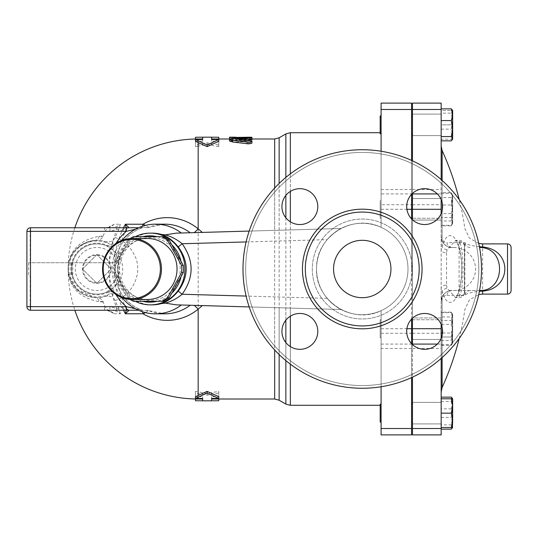 <?xml version="1.0" encoding="UTF-8"?>
<svg xmlns="http://www.w3.org/2000/svg" width="538" height="538" viewBox="0 0 538 538"><rect width="100%" height="100%" fill="white"/><g stroke="black" fill="none" stroke-linecap="round" stroke-linejoin="round"><path stroke-width="0.4" stroke-dasharray="2.69 2.02" d="M147.573 299.484A30.484 29.449 90 0 1 118.125 269A30.484 29.449 90 0 1 147.573 238.516M96.84 254.656L82.496 269L96.84 283.344L111.184 269L96.84 254.656L82.496 269L96.84 283.344L111.184 269L96.84 254.656A14.344 14.344 0 0 0 82.496 269A14.344 14.344 0 0 0 96.84 283.344A14.344 14.344 0 0 0 111.184 269A14.344 14.344 0 0 0 96.84 254.656M83.128 269A13.712 13.712 0 0 0 103.699 280.876A13.712 13.712 0 0 0 103.699 257.124A13.712 13.712 0 0 0 83.128 269M112.698 240.997L113 244.091C112.133 246.438 110.034 247.043 106.706 245.913L116.679 253.613L113.848 255.812A21.52 21.52 0 0 0 82.274 253.156A21.52 21.52 0 0 0 82.274 284.844A21.52 21.52 0 0 0 113.848 282.188L116.679 284.387A25.104 25.104 0 0 1 79.846 287.48A25.104 25.104 0 0 1 79.846 250.52A25.104 25.104 0 0 1 116.679 253.613C124.702 260.688 124.681 277.332 116.679 284.387L106.706 292.087C110.034 290.957 112.133 291.562 113 293.909L112.698 297.003L107.862 295.9L105.468 296.364A28.696 28.696 0 0 1 68.144 269A28.696 28.696 0 0 1 105.468 241.636L107.862 242.1L112.698 240.997L115.186 237.614A88.716 88.716 0 0 1 119.046 228.872L120.357 224.225L114.117 224.225L107.223 228.489L104.991 231.333A100.492 100.492 0 0 0 103.276 235.9L102.892 236.828C101.426 239.141 99.268 240.304 96.423 240.311A28.696 28.696 0 0 0 68.144 269A28.696 28.696 0 0 0 96.423 297.689C99.261 297.696 101.42 298.852 102.892 301.172L103.276 302.1A100.492 100.492 0 0 0 104.991 306.667L108.024 310.137L114.117 313.775C111.749 311.381 108.582 310.204 104.628 310.244L104.628 306.66L30.484 306.66L30.484 310.244L109.886 310.244L30.484 310.244A3.584 3.584 0 0 1 26.9 306.66A3.584 3.584 0 0 0 30.484 310.244A3.584 3.584 0 0 1 26.9 306.66L26.9 231.34A3.584 3.584 0 0 1 30.484 227.756A3.584 3.584 0 0 0 26.9 231.34A3.584 3.584 0 0 1 30.484 227.756L109.886 227.756L104.628 227.756L104.628 231.34L104.991 231.333M119.577 269A31.386 30.316 90 0 1 165.052 241.824A31.386 30.316 90 0 1 165.052 296.176A31.386 30.316 90 0 1 119.577 269M163.37 236.72L135.213 236.72A35.421 34.21 -90 0 0 129.328 240.237L115.246 265.483A35.421 34.21 -90 0 0 115.078 269A35.421 34.21 -90 0 0 115.246 272.517L129.328 297.763A35.421 34.21 -90 0 0 135.213 301.28L163.37 301.28M133.491 301.28L135.213 301.28A35.864 34.647 -90 0 1 115.65 269A35.864 34.647 -90 0 1 135.193 236.72L133.491 236.72M129.328 240.237L127.607 240.237A35.421 34.21 90 0 1 130.048 238.583M115.246 265.483L113.531 265.483L127.607 240.237M115.246 272.517L113.531 272.517A35.421 34.21 90 0 1 113.531 265.483M129.328 297.763L127.607 297.763L113.531 272.517M130.048 299.417A35.421 34.21 90 0 1 127.607 297.763M157.291 236.72A33.174 32.045 90 0 1 172.456 245.442M180.889 260.594A33.174 32.045 90 0 1 180.889 277.406M172.456 292.558A33.174 32.045 90 0 1 157.291 301.28M142.489 301.28A33.174 32.045 90 0 1 117.849 269A33.174 32.045 90 0 1 142.489 236.72M380.184 202.954L380.184 218.26L380.184 202.954M381.086 202.954L381.086 218.26L381.086 202.954M441.16 202.954L441.16 218.26L441.16 202.954M411.57 202.954L411.57 218.26L411.57 202.954M412.464 319.74L441.16 319.74L441.16 337.676L441.16 319.74L441.16 337.676L441.16 319.74L411.57 319.74L411.57 337.676L411.57 319.74M380.184 319.74L380.184 337.676L380.184 319.74L380.184 337.676L380.184 319.74L381.086 319.74L381.086 337.676L381.086 319.74L381.086 337.676L381.086 319.74L380.184 319.74M441.16 406.802L441.16 422.108L441.16 406.802M411.57 406.802L411.57 422.108L411.57 406.802M380.184 406.802L380.184 422.108L380.184 406.802M381.086 406.802L381.086 422.108L381.086 406.802M441.16 398.799L441.16 427.488L441.16 398.799L451.355 398.799L452.64 405.968L452.64 416.856L451.355 408.853L452.64 403.002L451.954 398.799M411.57 413.144L411.57 404.179L411.57 413.144M381.086 422.108L380.184 422.108L380.184 404.179L381.086 404.179L381.086 422.108L381.086 404.179M380.184 218.26L380.184 200.324L380.184 218.26L381.086 218.26L381.086 200.324L381.086 218.26L380.184 218.26M411.57 218.26L411.57 200.324L411.57 218.26L441.16 218.26L441.16 200.324L441.16 218.26L412.464 218.26M381.086 133.821L380.184 133.821L380.184 115.892L380.184 133.821L380.184 115.892L381.086 115.892L381.086 133.821L381.086 115.892M441.16 131.198L441.16 115.892L441.16 131.198M411.57 131.198L411.57 115.892L411.57 131.198M451.355 213.579L452.64 205.583L452.64 219.437L451.355 213.579L441.16 213.579L441.16 197.581L451.355 197.581L452.64 195.435L452.64 205.583L451.355 197.581M452.64 223.149L451.355 225.294L452.64 219.437L452.64 223.64L452.64 213.008L451.355 221.01L452.64 223.149M452.64 199.147L451.355 205.005L452.64 213.008L452.64 194.944L451.355 193.29L452.64 199.147M441.16 345.275L441.16 320.426L451.355 320.426L452.64 316.283L452.64 328.705L451.355 320.426L452.64 328.705L452.64 341.132L451.355 336.99L452.64 328.705L451.355 336.99L452.64 341.132L451.355 345.275L452.64 341.132L452.64 343.056L452.64 316.283L451.355 312.141L452.64 316.283L452.64 314.36L452.64 316.283L451.355 320.426L441.16 320.426L441.16 336.99L451.355 336.99L441.16 336.99L441.16 345.275L451.355 345.275L452.64 343.056L452.64 318.563L451.355 324.421L452.64 332.417L451.355 340.419L452.64 342.565L451.355 344.71L452.64 338.853L451.355 332.995L452.64 324.992L451.355 316.99L452.64 314.851L451.355 312.706L452.64 318.563L452.64 314.36L452.344 343.56M452.344 398.288L452.64 403.002M452.566 427.488L451.355 424.859L452.64 416.856L452.64 427.488L452.64 423.285L451.355 429.142M451.355 401.429L452.64 409.431L452.64 399.283L451.355 401.429L441.16 401.429L441.16 429.142L441.16 424.859L451.355 424.859M452.64 409.431L451.355 417.434L452.64 423.285L452.64 409.431M452.64 405.968L451.355 413.144L452.64 420.319L452.64 398.799L451.355 398.799M452.64 420.319L451.355 427.488L452.64 427.488L452.64 420.319M441.16 192.725L441.16 217.574L451.355 217.574L452.64 221.717L452.64 209.295L451.355 217.574L452.64 209.295L452.64 196.868L451.355 201.01L452.64 209.295L451.355 201.01L452.64 196.868L451.355 192.725L452.64 196.868L452.64 194.944L452.64 221.717L451.355 225.859L452.64 221.717L452.64 223.64L452.64 221.717L451.355 217.574L441.16 217.574L441.16 192.725L451.355 192.725L452.344 194.44M452.64 139.201L452.64 132.032L451.355 139.201L452.64 139.201L451.355 139.201L452.64 132.032L452.64 139.201L452.64 134.998L451.355 140.855M452.64 121.144L451.355 129.147L452.64 134.998L452.64 110.996L451.355 113.141L452.64 121.144M452.344 110.001L452.64 110.996L452.64 110.512L451.355 110.512L452.64 117.681L451.355 124.856L452.64 132.032L452.64 117.681L452.64 132.032L451.355 124.856L452.64 117.681L452.64 110.512L452.64 117.681L451.355 110.512L452.64 110.512M441.16 197.581L441.16 205.005L451.355 205.005M441.16 193.29L451.355 193.29M441.16 205.005L441.16 221.01L451.355 221.01M441.16 221.01L441.16 225.294L451.355 225.294M441.16 417.434L451.355 417.434M441.16 424.859L441.16 408.853L451.355 408.853M441.16 427.488L451.355 427.488M442.505 332.995L451.355 332.995M441.16 316.99L441.16 344.71L441.16 316.99L451.355 316.99M441.16 344.71L451.355 344.71M441.16 312.706L451.355 312.706M441.678 201.01L441.16 201.01M441.16 113.141L441.16 140.855L441.16 108.858L441.16 113.141L451.355 113.141M441.16 129.147L451.355 129.147M441.16 220.055L441.16 198.535L441.16 220.055L441.16 198.535L441.16 220.055L412.464 220.055L412.464 198.535L412.464 220.055L412.464 198.535L412.464 220.055L441.16 220.055M441.16 225.294L441.16 213.579L441.16 236.72L442.122 241.165A5.38 3.1 155.6 0 1 442.122 239.497L441.16 236.72A10.76 10.76 0 0 0 451.92 247.48A5.38 5.01 90 0 1 446.93 242.598C445.35 242.9 443.749 241.871 442.122 239.497L442.122 180.438M441.16 336.317L441.16 317.945L441.16 336.317M441.16 312.141L441.16 320.426L441.16 312.141L451.355 312.141L452.344 313.856M441.16 408.853L441.16 401.429M441.16 405.538L441.16 423.904L441.16 405.538M441.16 413.144L451.355 413.144M441.16 317.945L441.16 339.465L441.16 317.945L412.464 317.945L412.464 339.465L412.464 317.945L412.464 339.465L412.464 317.945L441.16 317.945M442.122 357.562L442.122 298.503C443.749 296.129 445.35 295.1 446.93 295.402A5.38 5.01 90 0 1 451.92 290.52A10.76 10.76 0 0 0 441.16 301.28L442.122 298.503A5.38 3.1 24.4 0 1 442.122 296.835L441.16 301.28L441.16 324.407L451.355 324.421M441.16 340.419L451.355 340.419M441.16 225.859L441.16 217.574L441.16 225.859L451.355 225.859L452.344 224.144M441.16 124.856L441.16 135.616L441.16 114.096L441.16 133.821L441.16 115.892L441.16 124.856L451.355 124.856L441.16 124.856L441.16 139.201L451.355 139.201L441.16 139.201L441.16 110.512L451.355 110.512L441.16 110.512L441.16 124.856M411.57 124.856L411.57 133.821L411.57 124.856M441.16 132.462L441.16 114.096L441.16 132.462M412.464 420.75L412.464 402.384L412.464 420.75M441.16 339.465L412.464 339.465L441.16 339.465M412.464 124.856L412.464 135.616L412.464 124.856M412.464 117.25L412.464 135.616L412.464 117.25M441.16 198.535L412.464 198.535L441.16 198.535M412.464 413.144L412.464 402.384L412.464 413.144M411.57 333.278L411.57 204.722L381.086 204.722L381.086 227.325A45.73 45.73 0 0 1 407.986 269A45.73 45.73 0 0 1 339.391 308.604A45.73 45.73 0 0 1 339.391 229.396A45.73 45.73 0 0 1 407.986 269A45.73 45.73 0 0 1 381.086 310.675A45.73 45.73 0 0 0 407.986 269A45.73 45.73 0 0 1 339.391 308.604A45.73 45.73 0 0 1 339.391 229.396A45.73 45.73 0 0 1 407.986 269A45.73 45.73 0 0 0 381.086 227.325C352.672 213.27 316.136 236.283 316.539 267.897C314.454 300.204 351.859 325.255 381.086 310.675L381.086 405.296L381.086 310.675L381.086 333.278L411.57 333.278L411.57 434.886M381.086 434.886L381.086 333.278M249.188 306.922L341.065 309.525C354.26 316.068 367.602 316.452 381.086 310.675L381.086 386.761M381.086 204.722L381.086 109.483L411.57 109.483L411.57 204.722M411.57 109.483L411.57 103.114L381.086 103.114L381.086 109.483M176.296 233.149L341.065 228.475C354.26 221.932 367.602 221.548 381.086 227.325L381.086 193.922L411.57 193.922L411.57 160.418M411.57 193.922L411.57 194.332M411.57 319.115L411.57 218.885M411.57 343.668L411.57 377.582M411.57 269L411.57 134.5L411.57 269M511.1 247.48L511.1 290.52M446.54 252.867L446.54 285.133A5.38 3.026 180 0 0 441.16 288.16L441.16 249.84A5.38 3.026 180 0 0 446.54 252.867L447.017 249.76L455.733 240.304L459.096 241.562A5.38 5.145 0 0 1 464.476 246.707L464.476 291.293A5.38 5.145 180 0 1 459.096 296.438L459.096 241.562C464.24 246.653 464.254 291.314 459.096 296.438L455.733 297.696L459.096 297.696C462.364 297.373 464.153 295.584 464.476 292.316M464.476 291.293L464.476 246.707M446.54 285.133L447.017 288.24L455.733 297.696L455.229 297.79L456.816 295.779C458.558 293.318 461.786 283.418 461.665 267.426C461.503 259.955 460.676 253.546 459.17 248.206C455.585 238.26 456.13 241.912 455.558 240.479L459.096 240.304C462.364 240.627 464.153 242.416 464.476 245.684M447.017 249.76A5.38 3.51 -162.4 0 1 442.122 246.572C448.598 224.191 462.115 238.361 461.786 268.966C462.142 299.552 448.618 313.862 442.122 291.428A5.38 3.51 -17.6 0 1 447.017 288.24M441.16 236.72L441.16 146.067L441.16 249.84L442.122 246.572L442.122 150.512M442.122 387.488L442.122 291.428L441.16 288.16L441.16 391.933L441.16 301.28M479.412 246.74L479.392 246.74C470.79 245.698 465.942 244.319 464.852 242.598L446.93 242.598M446.93 295.402L464.852 295.402C465.942 293.681 470.79 292.302 479.392 291.26L479.412 291.26M480.36 290.52L451.92 290.52C448.705 289.895 445.437 292 442.122 296.835M442.122 241.165C445.437 246.001 448.705 248.105 451.92 247.48L453.716 247.48A21.85 21.52 0 0 1 475.565 269A21.85 21.52 0 0 1 453.716 290.52L451.92 290.52M470.178 290.52A5.38 5.346 -90 0 0 464.852 295.402L464.852 242.598A5.38 5.346 -90 0 0 470.178 247.48M451.92 247.48L453.716 247.48M441.16 358.422L441.16 338.375M441.16 428.517L441.16 434.886L412.464 434.886L412.464 103.114L441.16 103.114L441.16 428.517L412.464 428.517M441.16 199.625L441.16 179.578M479.553 290.52L453.716 290.52M412.464 219.78L412.464 318.22M412.464 160.828L412.464 193.445M412.464 344.555L412.464 377.172M412.464 269L412.464 134.5L412.464 269M198.166 399.014L195.476 398.954L195.476 391.361L198.166 391.879L198.166 398.994L202.644 399.014L202.644 400.81M195.476 396.688L198.166 396.688L198.166 395.726M195.476 400.743L195.476 393.049L207.13 395.188L218.784 393.049L218.784 400.743M211.616 400.81L211.616 399.014L218.784 398.954L218.784 391.361L207.13 393.473L207.13 395.188M218.784 391.361L218.784 393.049M195.476 391.361L195.476 393.049M207.13 393.473L198.166 391.879L198.166 146.121L207.13 144.527L218.784 146.639L218.784 139.046L211.616 138.986L211.616 137.19M202.644 396.688L202.644 398.45L202.644 396.688L198.166 396.688L198.166 398.45M211.616 396.688L211.616 398.45L211.616 396.688L218.784 396.688M211.616 141.312L211.616 139.55L211.616 141.312L218.784 141.312M249.188 231.078L341.065 228.475C337.965 229.612 333.345 233.331 327.198 239.632A45.73 45.73 0 0 0 327.198 298.368C333.345 304.669 337.965 308.388 341.065 309.525L176.296 304.851M249.094 137.21C252.793 137.251 252.793 137.331 249.094 137.446L249.094 139.234C252.793 139.12 252.793 139.046 249.094 139.006L229.544 139.329L229.544 138.986L249.094 139.234C252.793 139.12 252.793 139.046 249.094 139.006L249.094 137.58M245.355 140.223L236.908 141.151L250.365 142.53L251.966 143.148L251.966 140.008L246.222 140.008L246.222 140.808L232.416 140.808L229.544 141.312L232.416 141.884L246.222 141.884L246.222 143.148L247.823 143.821M248.173 143.861L248.717 143.895M229.544 141.003L232.739 140.203L247.823 139.396C251.986 139.382 252.833 139.55 250.365 139.907M236.908 140.869L236.908 139.382L236.908 140.869M195.476 146.639L198.166 146.121L198.166 139.006L195.476 139.046L195.476 146.639L195.476 144.951L207.13 142.812L218.784 144.951L218.784 137.257M195.476 137.257L195.476 144.951M195.476 141.312L202.644 141.312L202.644 139.55L202.644 141.312M198.166 142.274L198.166 139.55M218.784 146.639L218.784 144.951M207.13 144.527L207.13 142.812M198.166 138.986L202.644 138.986L202.644 137.19M246.222 141.413L248.442 142.153L251.67 141.743L251.966 138.226L246.222 138.226L246.222 139.039L231.764 139.046L229.544 139.55L232.039 140.129L246.222 140.136L246.222 143.148M251.966 143.148L251.966 141.413M246.222 141.884L246.222 140.136M246.222 140.808L246.222 139.039M246.222 140.008L246.222 138.226M251.966 140.008L251.966 138.226M249.094 137.446L229.544 137.54M235.288 137.54L235.288 138.992M229.544 139.006L229.544 137.21M235.288 139.329L235.288 138.259M152.214 233.136A35.864 34.647 -90 0 0 117.566 269A35.864 34.647 -90 0 0 152.214 304.864M114.117 224.225C111.749 226.619 108.582 227.796 104.628 227.756L30.484 227.756L116.598 227.756L116.289 231.34L30.175 231.34L30.175 262.726L28.662 262.726L117.271 262.726C118.098 251.125 121.037 240.103 126.08 229.639L116.289 231.34A98.958 98.582 -90 0 0 109.066 262.726L30.175 262.726M114.117 313.775L120.357 313.775C117.64 311.361 114.143 310.184 109.886 310.244L109.886 306.66L119.046 309.135M119.046 228.872L109.886 231.34L109.886 227.756C114.143 227.816 117.634 226.639 120.357 224.225M120.357 313.775L119.046 309.128A88.716 88.716 0 0 1 115.186 300.386L112.698 297.003M96.423 240.311L95.32 240.345A5.38 4.203 -93 0 0 99.133 236.323L102.892 236.828M95.32 240.345C77.627 243.795 68.568 253.344 68.144 269L68.541 273.761L76.981 289.706L95.32 297.655L96.423 297.689M123.558 227.756A92.576 92.22 90 0 0 114.11 262.726L109.066 262.726M30.175 275.274L30.175 306.66L116.289 306.66L126.08 308.361C121.037 297.897 118.098 286.875 117.271 275.274L114.11 275.274A92.576 92.22 90 0 0 123.558 310.244M71.05 275.274A127.271 127.271 0 0 1 71.05 262.726M115.186 237.614C124.278 240.291 131.198 247.184 135.939 258.314C142.967 277.554 128.468 297.353 115.186 300.386M103.276 302.1L99.133 301.677C78.958 297.743 68.629 286.848 68.144 269C68.629 251.152 78.958 240.257 99.133 236.323L103.276 235.9M102.892 301.172L99.133 301.677A5.38 4.203 -87 0 0 95.32 297.655M106.988 245.247L106.706 245.913A25.104 25.104 0 0 0 71.736 269A25.104 25.104 0 0 0 106.706 292.087L106.988 292.753A25.831 25.831 0 0 1 71.009 269A25.831 25.831 0 0 1 106.988 245.247C108.905 245.913 109.759 245.523 109.55 244.077A5.38 4.358 -10 0 0 113 244.091M113 293.909A5.38 4.358 -170 0 0 109.55 293.923C109.759 292.477 108.905 292.087 106.988 292.753M107.862 295.9A5.38 3.874 -109.6 0 0 106.463 296.028L109.55 293.923A27.969 27.969 0 0 1 68.871 269A27.969 27.969 0 0 1 109.55 244.077L106.463 241.972A5.38 3.874 -70.4 0 0 107.862 242.1M105.468 296.364L106.463 296.028A28.696 28.696 0 0 1 68.144 269A28.696 28.696 0 0 1 106.463 241.972L105.468 241.636M70.895 262.726L70.895 275.274M125.899 308.18A3.584 3.544 -90 0 0 129.107 310.244L126.08 308.361L126.168 310.244M116.598 227.756L129.107 227.756A3.584 3.544 -90 0 0 125.899 229.82M126.168 227.756L126.08 229.639L129.107 227.756L138.488 227.756M109.066 275.274A98.958 98.582 -90 0 0 116.289 306.66L116.598 310.244L30.484 310.244A3.584 3.584 0 0 1 26.9 306.66L30.484 306.66L30.484 231.34L26.9 231.34A3.584 3.584 0 0 1 30.484 227.756L30.484 231.34L104.628 231.34M138.488 310.244L116.598 310.244M146.686 310.244L148.616 310.628A5.38 5.198 -90 0 0 146.686 310.244M142.368 311.737A5.38 2.434 90 0 0 140.687 310.244M142.113 310.244L143.316 310.628L142.113 310.244A3.584 2.851 -90 0 1 140.7 309.774L135.401 308.731M135.401 229.269L142.691 227.641C105.34 239.82 105.34 298.18 142.698 310.359L140.7 309.774M140.7 228.226A3.584 2.851 -90 0 1 142.113 227.756L143.316 227.372L142.113 227.756M145.549 312.645L148.818 310.661L164.689 313.836A44.836 43.309 90 0 1 148.616 310.628L143.316 310.628C104.957 297.87 104.957 240.13 143.316 227.372L148.818 227.339L145.549 225.355M146.753 227.756L146.686 227.756A5.38 5.198 -90 0 0 148.616 227.372A44.836 43.309 90 0 1 164.689 224.164L146.753 227.756M122.234 240.244A44.836 43.309 -90 0 0 122.234 297.756M140.687 227.756A5.38 2.434 90 0 0 142.368 226.263M245.684 269A116.564 116.564 0 0 0 420.534 369.949A116.564 116.564 0 0 0 420.534 168.051A116.564 116.564 0 0 0 245.684 269A116.564 116.564 0 0 0 420.534 369.949A116.564 116.564 0 0 0 420.534 168.051A116.564 116.564 0 0 0 245.684 269M442.579 331.388A17.936 17.936 0 0 1 415.679 346.923A17.936 17.936 0 0 1 415.679 315.86A17.936 17.936 0 0 1 442.579 331.388A17.936 17.936 0 0 0 415.679 315.86A17.936 17.936 0 0 0 415.679 346.923A17.936 17.936 0 0 0 442.579 331.388A17.936 17.936 0 0 0 415.679 315.86A17.936 17.936 0 0 0 415.679 346.923A17.936 17.936 0 0 0 442.579 331.388M299.861 349.323A17.936 17.936 0 0 1 284.333 322.423A17.936 17.936 0 0 1 315.396 322.423A17.936 17.936 0 0 1 299.861 349.323A17.936 17.936 0 0 0 315.396 322.423A17.936 17.936 0 0 0 284.333 322.423A17.936 17.936 0 0 0 299.861 349.323A17.936 17.936 0 0 0 315.396 322.423A17.936 17.936 0 0 0 284.333 322.423A17.936 17.936 0 0 0 299.861 349.323M281.932 206.612A17.936 17.936 0 0 1 308.832 191.077A17.936 17.936 0 0 1 308.832 222.14A17.936 17.936 0 0 1 281.932 206.612A17.936 17.936 0 0 0 308.832 222.14A17.936 17.936 0 0 0 308.832 191.077A17.936 17.936 0 0 0 281.932 206.612A17.936 17.936 0 0 0 308.832 222.14A17.936 17.936 0 0 0 308.832 191.077A17.936 17.936 0 0 0 281.932 206.612M424.643 188.677A17.936 17.936 0 0 1 440.171 215.577A17.936 17.936 0 0 1 409.115 215.577A17.936 17.936 0 0 1 424.643 188.677A17.936 17.936 0 0 0 409.115 215.577A17.936 17.936 0 0 0 440.171 215.577A17.936 17.936 0 0 0 424.643 188.677A17.936 17.936 0 0 0 409.115 215.577A17.936 17.936 0 0 0 440.171 215.577A17.936 17.936 0 0 0 424.643 188.677M333.56 269A28.696 28.696 0 0 0 376.6 293.849A28.696 28.696 0 0 0 376.6 244.151A28.696 28.696 0 0 0 333.56 269A28.696 28.696 0 0 0 376.6 293.849A28.696 28.696 0 0 0 376.6 244.151A28.696 28.696 0 0 0 333.56 269A28.696 28.696 0 0 0 376.6 293.849A28.696 28.696 0 0 0 376.6 244.151A28.696 28.696 0 0 0 333.56 269M305.315 269A56.941 56.941 0 0 1 390.722 219.692A56.941 56.941 0 0 1 390.722 318.308A56.941 56.941 0 0 1 305.315 269M242.994 269A119.254 119.254 0 0 0 421.879 372.283A119.254 119.254 0 0 0 421.879 165.717A119.254 119.254 0 0 0 242.994 269A119.254 119.254 0 0 1 421.879 165.717A119.254 119.254 0 0 1 421.879 372.283A119.254 119.254 0 0 1 242.994 269A119.254 119.254 0 0 1 421.879 165.717A119.254 119.254 0 0 1 421.879 372.283A119.254 119.254 0 0 1 242.994 269M381.086 227.325L381.086 132.704L381.086 227.325M381.086 151.239L381.086 193.922M113.848 282.188C121.406 273.405 121.406 264.615 113.848 255.812M106.706 245.913A25.104 25.104 0 0 0 71.736 269A25.104 25.104 0 0 0 106.706 292.087M507.516 294.104L507.516 243.896M482.606 243.896L482.606 294.104M437.313 193.922L441.16 193.922M412.464 109.483L441.16 109.483M412.464 189.504L441.16 189.504M412.464 204.722L441.16 204.722M412.464 333.278L441.16 333.278M412.464 348.496L441.16 348.496M437.313 344.078L441.16 344.078M274.669 307.642L274.669 349.935M274.669 399.014L274.669 138.986M274.669 188.065L274.669 230.358M247.823 139.396L247.823 137.607M232.739 140.203L232.739 138.427M250.365 142.53L250.365 140.781M232.416 141.884L232.416 140.136M232.416 140.808L232.416 139.039M235.288 139.234L235.288 137.446M236.182 139.006L236.182 138.199M104.991 306.667L104.628 306.66M109.886 231.34L30.484 231.34L30.484 227.756L30.175 231.34L26.9 231.34L30.484 231.34L30.484 306.66L26.9 306.66L30.175 306.66L30.484 310.244L30.484 306.66L109.886 306.66M28.662 262.726L28.662 275.274M123.195 230.318A3.584 2.562 90 0 1 125.65 227.756M125.65 310.244A3.584 2.562 90 0 1 123.195 307.682M115.912 243.479A51.984 50.216 180 0 0 115.912 294.521M412.209 269A49.96 49.96 0 0 1 337.272 312.262A49.96 49.96 0 0 1 337.272 225.738A49.96 49.96 0 0 1 412.209 269A49.96 49.96 0 0 0 337.272 225.738A49.96 49.96 0 0 0 337.272 312.262A49.96 49.96 0 0 0 412.209 269M419.243 269A56.988 56.988 0 0 0 333.755 219.645A56.988 56.988 0 0 0 333.755 318.355A56.988 56.988 0 0 0 419.243 269A56.988 56.988 0 0 1 333.755 318.355A56.988 56.988 0 0 1 333.755 219.645A56.988 56.988 0 0 1 419.243 269M302.443 269A59.805 59.805 0 0 1 392.155 217.204A59.805 59.805 0 0 1 392.155 320.796A59.805 59.805 0 0 1 302.443 269M411.57 348.496L381.086 348.496M327.198 298.368L246.108 296.068M246.108 241.932L327.198 239.632M279.148 230.23L279.148 183.465M279.148 137.782L279.148 400.218M279.148 354.535L279.148 307.77M285.86 307.958L285.86 320.184M285.86 342.592L285.86 360.574M285.86 404.092L285.86 133.908M285.86 177.426L285.86 195.408M285.86 217.816L285.86 230.042M290.345 229.914L290.345 221.811M290.345 191.414L290.345 173.861M290.345 132.704L290.345 405.296M290.345 364.139L290.345 346.586M290.345 316.189L290.345 308.086M381.086 428.517L411.57 428.517M381.086 189.504L411.57 189.504M381.086 209.295L406.91 209.295M381.086 328.705L406.91 328.705M381.086 344.078L411.57 344.078M381.086 200.324L380.184 200.324L381.086 200.324M412.464 200.324L411.57 200.324M412.464 337.676L411.57 337.676M381.086 337.676L380.184 337.676L381.086 337.676M412.464 404.179L411.57 404.179M412.464 422.108L411.57 422.108M411.57 115.892L412.464 115.892M411.57 133.821L412.464 133.821M412.464 402.384L441.16 402.384L412.464 402.384M412.464 423.904L441.16 423.904L412.464 423.904M412.464 135.616L441.16 135.616L412.464 135.616M412.464 114.096L441.16 114.096L412.464 114.096M478.746 243.472L469.459 238.152L464.852 228.489A286.936 286.936 0 0 0 459.196 199.537M459.196 338.463A286.936 286.936 0 0 0 464.852 309.511L469.459 299.848L478.746 294.528M251.966 138.986L235.288 138.986M236.411 141.003L236.411 139.241M229.544 139.55L229.544 141.312M251.966 139.086L251.966 137.298M110.586 311.724C106.968 310.392 104.984 309.901 104.628 310.244M104.628 227.756C104.964 228.099 106.948 227.608 110.586 226.276M74.863 227.756A130.014 130.014 0 0 0 74.863 310.244M68.541 273.761L68.151 269.262M72.785 262.726L72.785 275.274M381.086 132.704L380.184 132.704M381.086 405.296L380.184 405.296"/><path stroke-width="0.81" d="M103.209 269A29.59 28.581 90 0 1 146.08 243.371A29.59 28.581 90 0 1 146.08 294.629A29.59 28.581 90 0 1 103.209 269M102.576 269A30.484 29.449 -90 0 0 132.025 299.484A30.484 29.449 -90 0 0 161.467 269A30.484 29.449 -90 0 0 132.025 238.516A30.484 29.449 -90 0 0 102.576 269M132.025 238.516L147.573 238.516A30.484 29.449 90 0 1 177.022 269A30.484 29.449 90 0 1 147.573 299.484L132.025 299.484M161.649 301.28L163.37 301.28A35.421 34.21 -90 0 0 169.255 297.763L183.33 272.517A35.421 34.21 -90 0 0 183.33 265.483L169.255 240.237A35.421 34.21 -90 0 0 163.37 236.72L161.649 236.72A35.421 34.21 90 0 1 167.533 240.237L181.615 265.483A35.421 34.21 90 0 1 181.615 272.517L167.533 297.763A35.421 34.21 90 0 1 161.649 301.28L133.491 301.28A35.421 34.21 90 0 1 130.048 299.417M130.048 238.583A35.421 34.21 90 0 1 133.491 236.72L161.649 236.72M183.33 265.483L181.615 265.483M183.33 272.517L181.615 272.517M169.255 297.763L167.533 297.763M169.255 240.237L167.533 240.237M172.456 245.442A33.174 32.045 90 0 1 180.889 260.594M180.889 277.406A33.174 32.045 90 0 1 172.456 292.558M157.291 301.28A33.174 32.045 90 0 1 142.489 301.28M142.489 236.72A33.174 32.045 90 0 1 157.291 236.72M381.086 404.179L380.184 404.179L380.184 422.108L381.086 422.108M412.464 218.26L411.57 218.26M381.086 115.892L380.184 115.892L380.184 133.821L381.086 133.821M451.954 398.799L451.355 397.145L452.64 398.799L452.64 405.968L451.355 398.799L452.64 398.799M452.64 403.002L452.64 420.319L451.355 413.144L452.64 405.968M441.16 429.142L451.355 429.142L452.566 427.488M452.64 427.488L451.355 427.488L452.64 420.319L452.344 427.999M441.16 140.855L451.355 140.855L452.64 138.717L452.344 139.712M451.355 136.571L452.64 128.569L452.64 138.717L451.355 136.571L441.16 136.571M452.64 114.715L451.355 108.858L452.64 110.512L452.64 128.569L451.355 120.566L452.64 114.715M441.16 427.488L451.355 427.488M441.16 413.144L451.355 413.144M441.16 398.799L451.355 398.799M441.16 332.995L442.505 332.995M441.16 201.01L441.678 201.01M441.16 108.858L451.355 108.858M441.16 120.566L451.355 120.566M441.16 397.145L451.355 397.145M411.57 428.517L411.57 434.886L381.086 434.886L381.086 428.517L411.57 428.517L411.57 377.582M381.086 386.761L381.086 428.517M381.086 151.239L381.086 103.114L411.57 103.114L411.57 160.418M411.57 194.332L411.57 218.885M406.91 328.705L411.57 328.705L411.57 319.115M411.57 328.705L411.57 343.668M511.1 269L511.1 247.48C510.885 245.301 509.694 244.104 507.516 243.896L507.516 294.104C509.694 293.896 510.885 292.699 511.1 290.52L511.1 269M503.662 261.838C500.434 253.089 493.413 248.119 482.606 246.922A5.38 0.8 -85.3 0 1 482.183 247.547C490.723 248.717 496.211 253.546 498.645 262.04C502.176 275.57 495 289.7 482.183 290.453A5.38 0.8 -94.7 0 1 482.606 291.078C498.733 290.305 508.309 275.786 503.662 261.838M479.425 246.787A5.38 1.903 -90 0 0 480.36 247.48L482.183 247.547M441.16 338.375L441.16 324.407M412.464 377.172L412.464 434.886L441.16 434.886L441.16 358.422M441.16 179.578L441.16 103.114L412.464 103.114L412.464 160.828M441.16 213.593L441.16 199.625M507.516 243.896L482.606 243.896L482.606 246.922L479.392 246.74M482.183 290.453L480.36 290.52A5.38 1.903 -90 0 0 479.425 291.213M479.392 291.26L482.606 291.078L482.606 294.104L507.516 294.104M480.36 290.52L479.553 290.52M412.464 193.445L412.464 219.78M412.464 318.22L412.464 344.555M218.784 399.014L218.784 400.743L211.616 400.81L211.616 398.45L218.784 398.45L207.13 393.049L207.13 391.361L195.476 396.688L195.476 398.45L202.644 398.45L202.644 400.81L195.476 400.743L195.476 398.988M207.13 393.049L195.476 398.45M74.863 310.244A130.014 130.014 0 0 0 198.166 399.014L202.644 399.014L202.644 398.45M207.13 391.361L218.784 396.688L218.784 398.45M211.616 398.45L211.616 399.014L274.669 399.014L279.148 400.218L279.148 354.535M229.544 138.986L211.616 138.986L211.616 139.55L218.784 139.55L207.13 144.951L195.476 139.55L202.644 139.55L202.644 137.19L195.476 137.257L195.476 139.012M218.784 139.55L218.784 141.312L207.13 146.639L195.476 141.312L195.476 139.55M202.342 232.409L198.166 228.852A51.345 49.597 -90 0 0 142.974 224.225L125.401 224.225A92.576 92.22 90 0 0 123.558 227.756M123.558 310.244A92.576 92.22 90 0 0 125.401 313.775L142.974 313.775A51.345 49.597 -90 0 0 198.166 309.148L202.342 305.591M249 143.902L251.966 143.148L247.957 143.834M250.365 139.907L250.365 138.125C252.833 137.768 251.986 137.594 247.823 137.607L232.275 138.461L229.645 139.053L229.988 139.651L231.945 140.156L249.558 142.167L251.838 141.629L251.125 140.909L236.908 139.1L251.966 137.842L251.966 139.624L245.355 140.223M247.823 142.093L247.823 143.821L232.739 142.005L229.544 141.003L229.544 137.54L249.094 137.21C252.793 137.251 252.793 137.331 249.094 137.446M218.784 138.986L218.784 137.257L211.616 137.19L211.616 139.55M202.644 139.55L202.644 138.986L198.166 138.986A130.014 130.014 0 0 0 74.863 227.756M207.13 146.639L207.13 144.951M235.288 138.259L235.288 137.54M135.193 301.28A35.864 34.647 -90 0 0 150.297 304.864A35.864 34.647 -90 0 0 184.702 273.169A35.864 34.647 -90 0 0 158.293 234.104A35.864 34.647 -90 0 0 150.297 233.136A35.864 34.647 -90 0 0 135.193 236.72M150.297 233.136L152.214 233.136A35.864 34.647 -90 0 1 161.413 234.42C167.338 236.364 172.954 240.52 178.26 246.888C188.818 261.629 188.818 276.371 178.26 291.112C172.98 297.46 167.365 301.61 161.413 303.58A35.864 34.647 -90 0 1 152.214 304.864L150.297 304.864M126.168 310.244L125.401 313.775L129.107 310.244M129.107 227.756L125.401 224.225L126.168 227.756M126.296 310.244L126.296 306.66L30.484 306.66L30.484 231.34L126.296 231.34L126.296 227.756L30.484 227.756A3.584 3.584 0 0 0 26.9 231.34L26.9 306.66A3.584 3.584 0 0 0 30.484 310.244L138.488 310.244M145.549 312.645L142.974 313.775A5.38 2.434 90 0 0 142.368 311.737M135.401 308.731L126.296 306.66A51.984 50.216 180 0 1 115.912 294.521M115.912 243.479A51.984 50.216 180 0 1 126.296 231.34L135.401 229.269M138.488 227.756L126.296 227.756M181.279 233.008A44.836 43.309 -90 0 0 155.462 224.164A44.836 43.309 -90 0 0 122.234 240.244M122.234 297.756A44.836 43.309 -90 0 0 155.462 313.836A44.836 43.309 -90 0 0 181.279 304.992M198.166 395.726L198.166 309.148A10.76 2.179 50.5 0 0 194.178 305.362M142.368 226.263A5.38 2.434 90 0 0 142.974 224.225L145.549 225.355M194.178 232.638A10.76 2.179 129.5 0 0 198.166 228.852L198.166 142.274M333.56 269A28.696 28.696 0 0 1 376.6 244.151A28.696 28.696 0 0 1 376.6 293.849A28.696 28.696 0 0 1 333.56 269M424.643 188.677A17.936 17.936 0 0 1 440.171 215.577A17.936 17.936 0 0 1 409.115 215.577A17.936 17.936 0 0 1 424.643 188.677M281.932 206.612A17.936 17.936 0 0 1 308.832 191.077A17.936 17.936 0 0 1 308.832 222.14A17.936 17.936 0 0 1 281.932 206.612M299.861 349.323A17.936 17.936 0 0 1 284.333 322.423A17.936 17.936 0 0 1 315.396 322.423A17.936 17.936 0 0 1 299.861 349.323M442.579 331.388A17.936 17.936 0 0 1 415.679 346.923A17.936 17.936 0 0 1 415.679 315.86A17.936 17.936 0 0 1 442.579 331.388M305.315 269A56.941 56.941 0 0 0 390.722 318.308A56.941 56.941 0 0 0 390.722 219.692A56.941 56.941 0 0 0 305.315 269M242.994 269A119.254 119.254 0 0 1 421.879 165.717A119.254 119.254 0 0 1 421.879 372.283A119.254 119.254 0 0 1 242.994 269M178.26 291.112L182.133 294.252C194.077 277.413 194.077 260.58 182.133 243.748L178.26 246.888M161.413 234.42L165.334 234.871L176.296 233.149L249.188 231.078M246.108 241.932L182.133 243.748C177.022 239.504 171.427 236.545 165.334 234.871M249.188 306.922L176.296 304.851L165.334 303.129L161.413 303.58M165.334 303.129C171.44 301.448 177.042 298.489 182.133 294.252L246.108 296.068M381.086 434.886L411.57 434.886M442.122 180.438L442.122 150.512L441.16 146.067M441.16 391.933L442.122 387.488L442.122 357.562M412.464 193.922L437.313 193.922M412.464 209.295L441.16 209.295M412.464 109.483L441.16 109.483M412.464 428.517L441.16 428.517M412.464 344.078L437.313 344.078M412.464 328.705L441.16 328.705M198.166 399.014L198.166 398.45M274.669 349.935L274.669 399.014M251.966 138.986L274.669 138.986L274.669 188.065M198.166 139.55L198.166 138.986M232.739 142.005L232.739 140.257M249.094 137.58L249.094 137.21M236.182 138.199L236.182 137.21M30.484 227.756A3.584 3.584 0 0 0 26.9 231.34L30.484 231.34L30.484 227.756M26.9 306.66A3.584 3.584 0 0 0 30.484 310.244L30.484 306.66L26.9 306.66M190.176 305.248A44.836 43.309 90 0 1 164.689 313.836L155.462 313.836M155.462 224.164L164.689 224.164A44.836 43.309 90 0 1 190.176 232.752M302.443 269A59.805 59.805 0 0 0 392.155 320.796A59.805 59.805 0 0 0 392.155 217.204A59.805 59.805 0 0 0 302.443 269M279.148 183.465L279.148 137.782L285.86 133.908L285.86 177.426M285.86 320.184L285.86 342.592M285.86 360.574L285.86 404.092L290.345 405.296L290.345 364.139M285.86 195.408L285.86 217.816M290.345 221.811L290.345 191.414M290.345 173.861L290.345 132.704L380.184 132.704M290.345 346.586L290.345 316.189M381.086 109.483L411.57 109.483M406.91 209.295L411.57 209.295M412.464 404.179L411.57 404.179M412.464 422.108L411.57 422.108M412.464 319.74L411.57 319.74M412.464 337.676L411.57 337.676M412.464 200.324L411.57 200.324M412.464 115.892L411.57 115.892M412.464 133.821L411.57 133.821M459.196 199.537A286.936 286.936 0 0 0 442.122 150.512M442.122 387.488A286.936 286.936 0 0 0 459.196 338.463M482.606 243.896L478.746 243.472M482.606 294.104L478.746 294.528M411.57 403.5L412.464 403.5M411.57 134.5L412.464 134.5M211.616 400.81L202.644 400.81M211.616 137.19L202.644 137.19M251.966 143.148L251.966 141.413M235.288 137.19L229.544 137.19M251.966 137.842L251.966 137.298M279.148 400.218L285.86 404.092M274.669 138.986L279.148 137.782M380.184 405.296L290.345 405.296M285.86 133.908L290.345 132.704"/></g></svg>
